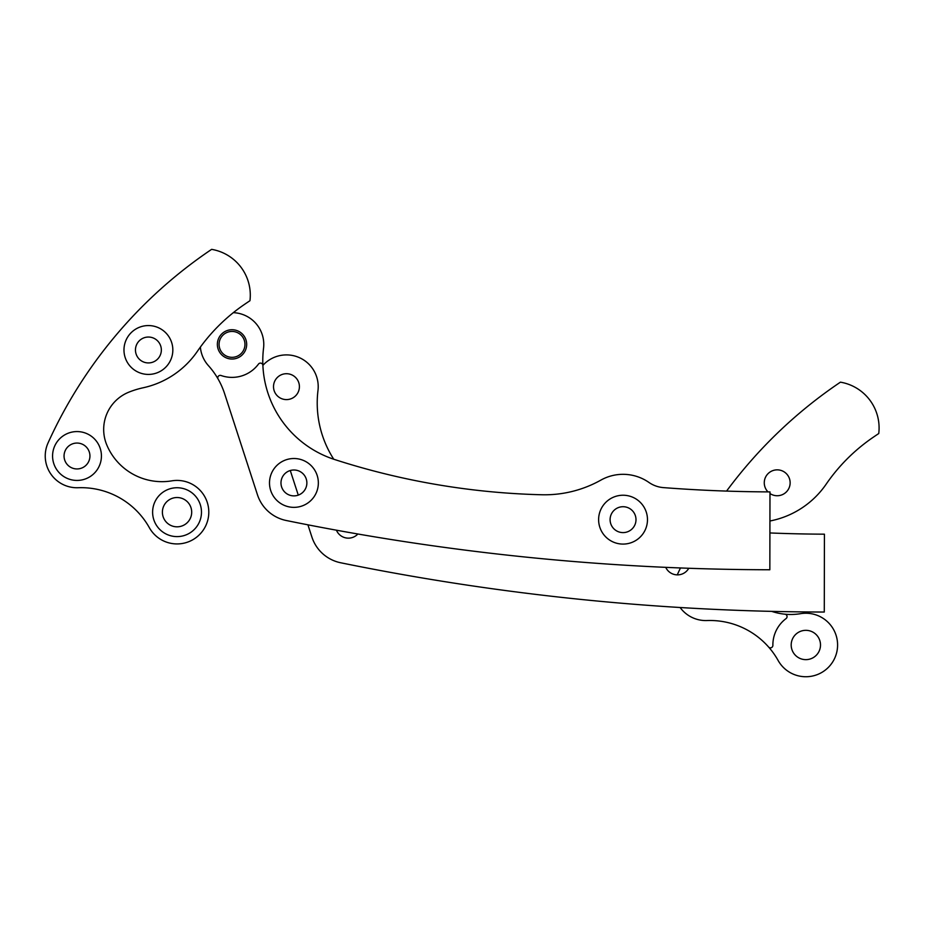 <?xml version="1.0" encoding="UTF-8"?>
<svg xmlns="http://www.w3.org/2000/svg" width="925" height="925" viewBox="0 0 925 925"><rect width="100%" height="100%" fill="white"/><g stroke="black" fill="none" stroke-linecap="round" stroke-linejoin="round"><path stroke-width="1.39" d="M688.778 568.274A12.95 12.95 0 0 1 665.734 567.349M357.871 534.002A12.95 12.95 0 0 1 336.422 530.187M299.411 386.662A12.95 12.95 0 0 1 286.461 399.6A12.95 12.95 0 0 1 273.511 386.662A12.95 12.95 0 0 1 286.461 373.712A12.95 12.95 0 0 1 299.411 386.662M333.752 459.228A103.797 103.797 0 0 1 317.98 390.489A31.751 31.751 0 0 0 262.885 365.387M307.921 524.822L311.898 537.055A38.341 38.341 0 0 0 340.701 562.77A2442.636 2442.636 0 0 0 824.279 612.038L824.429 534.176A1465.582 1465.582 0 0 1 769.912 532.95M290.277 470.513L298.278 495.129M262.885 365.433A103.797 103.797 0 0 0 334.688 459.54A732.797 732.797 0 0 0 541.83 494.759A115.001 115.001 0 0 0 600.88 480.11A45.337 45.337 0 0 1 648.945 482.445A29.311 29.311 0 0 0 663.445 487.614A1465.582 1465.582 0 0 0 769.982 491.903L769.843 569.765A2442.636 2442.636 0 0 1 286.264 520.509A38.341 38.341 0 0 1 257.462 494.783L224.625 393.726A78.162 78.162 0 0 0 218.103 379.019A2.44 2.44 0 0 1 221.04 375.504A32.999 32.999 0 0 0 258.48 364.092A2.44 2.44 0 0 1 262.885 365.433A103.797 103.797 0 0 1 263.544 348.228A31.751 31.751 0 0 0 233.331 312.662M598.614 519.653A24.432 24.432 0 0 1 623.045 495.233A24.432 24.432 0 0 1 647.477 519.653A24.432 24.432 0 0 1 623.045 544.085A24.432 24.432 0 0 1 598.614 519.653M610.095 519.653A12.95 12.95 0 0 1 623.045 506.715A12.95 12.95 0 0 1 635.995 519.653A12.95 12.95 0 0 1 623.045 532.603A12.95 12.95 0 0 1 610.095 519.653M269.499 482.931A24.432 24.432 0 0 1 293.93 458.511A24.432 24.432 0 0 1 318.35 482.931A24.432 24.432 0 0 1 293.93 507.363A24.432 24.432 0 0 1 269.499 482.931M280.98 482.931A12.95 12.95 0 0 1 293.93 469.993A12.95 12.95 0 0 1 306.869 482.931A12.95 12.95 0 0 1 293.93 495.881A12.95 12.95 0 0 1 280.98 482.931M217.363 344.389A14.661 14.661 0 0 1 232.013 329.728A14.661 14.661 0 0 1 246.674 344.389A14.661 14.661 0 0 1 232.013 359.039A14.661 14.661 0 0 1 217.363 344.389M219.075 344.389A12.95 12.95 0 0 1 232.013 331.439A12.95 12.95 0 0 1 244.963 344.389A12.95 12.95 0 0 1 232.013 357.328A12.95 12.95 0 0 1 219.075 344.389M218.103 379.019A78.162 78.162 0 0 0 208.403 365.618A31.751 31.751 0 0 1 200.378 347.095M680.129 607.517A31.751 31.751 0 0 0 706.978 620.548A78.162 78.162 0 0 1 768.594 647.014A2.44 2.44 0 0 0 772.872 645.372A32.976 32.976 0 0 1 786.088 618.571A2.44 2.44 0 0 0 784.874 614.188A59.824 59.824 0 0 1 771.739 611.379M767.993 491.892A12.95 12.95 0 0 1 780.053 470.166A12.95 12.95 0 0 1 789.823 485.648A12.95 12.95 0 0 1 769.982 493.545M791.546 641.753A14.661 14.661 0 0 0 802.611 659.282A14.661 14.661 0 0 0 820.14 648.217A14.661 14.661 0 0 0 809.074 630.688A14.661 14.661 0 0 0 791.546 641.753M768.594 647.014A78.162 78.162 0 0 1 777.994 660.242A31.751 31.751 0 0 0 836.813 651.986A31.751 31.751 0 0 0 800.611 613.668A59.824 59.824 0 0 1 784.874 614.188M769.935 521.041A87.933 87.933 0 0 1 771.901 520.59A88.499 88.499 0 0 0 826.129 484.214A180.757 180.757 0 0 1 872.472 437.779A400.109 400.109 0 0 1 878.75 433.536A46.412 46.412 0 0 0 840.432 382.164A464.107 464.107 0 0 0 726.564 491.094M680.465 567.962A464.107 464.107 0 0 0 677.25 574.876M124.574 344.597A24.432 24.432 0 0 1 153.793 326.167A24.432 24.432 0 0 1 172.235 355.373A24.432 24.432 0 0 1 143.017 373.816A24.432 24.432 0 0 1 124.574 344.597M135.778 347.129A12.95 12.95 0 0 1 151.261 337.359A12.95 12.95 0 0 1 161.031 352.841A12.95 12.95 0 0 1 145.549 362.612A12.95 12.95 0 0 1 135.778 347.129M53.176 450.614A24.432 24.432 0 0 1 82.383 432.172A24.432 24.432 0 0 1 100.825 461.39A24.432 24.432 0 0 1 71.607 479.832A24.432 24.432 0 0 1 53.176 450.614M64.368 453.146A12.95 12.95 0 0 1 79.851 443.376A12.95 12.95 0 0 1 89.621 458.858A12.95 12.95 0 0 1 74.139 468.628A12.95 12.95 0 0 1 64.368 453.146M153.215 506.784A24.432 24.432 0 0 1 182.433 488.342A24.432 24.432 0 0 1 200.875 517.561A24.432 24.432 0 0 1 171.657 536.003A24.432 24.432 0 0 1 153.215 506.784M191.336 515.398A14.661 14.661 0 0 0 180.271 497.881A14.661 14.661 0 0 0 162.754 508.947A14.661 14.661 0 0 0 173.819 526.464A14.661 14.661 0 0 0 191.336 515.398M208.021 519.168A31.751 31.751 0 0 0 171.819 480.85A59.824 59.824 0 0 1 106.826 445.052A40.214 40.214 0 0 1 128.876 392.154A87.933 87.933 0 0 1 143.109 387.783A88.499 88.499 0 0 0 197.326 351.396A180.757 180.757 0 0 1 243.68 304.961A400.109 400.109 0 0 1 249.958 300.717A46.412 46.412 0 0 0 211.628 249.357A464.107 464.107 0 0 0 48.065 442.902A31.751 31.751 0 0 0 78.186 487.729A78.162 78.162 0 0 1 149.202 527.435A31.751 31.751 0 0 0 208.021 519.168"/></g></svg>
